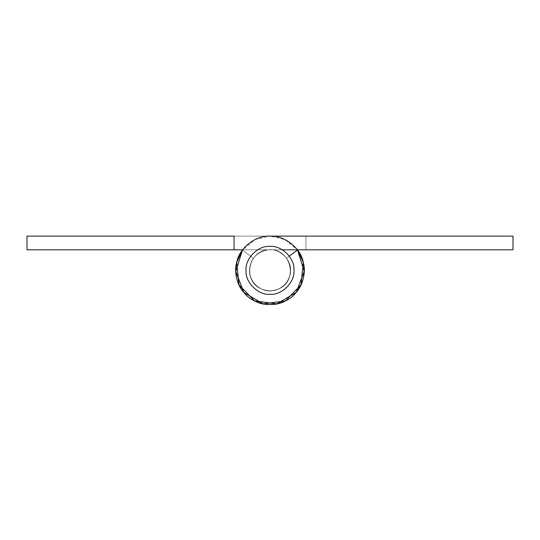 <?xml version="1.0" encoding="UTF-8"?>
<svg xmlns="http://www.w3.org/2000/svg" width="540" height="540" viewBox="0 0 540 540"><rect width="100%" height="100%" fill="white"/><g stroke="black" fill="none" stroke-linecap="round" stroke-linejoin="round"><path stroke-width="0.41" stroke-dasharray="2.7 2.03" d="M297.506 249.986C306.828 261.144 306.173 281.846 296.176 292.403C287.469 304.047 267.178 308.205 254.597 300.915C241.252 295.137 232.517 276.359 236.702 262.433C239.234 248.117 255.488 235.271 270 236.122L305.937 236.122L305.937 249.811L270 249.811C249.149 248.643 241.61 280.341 260.759 288.684C270.236 292.666 278.552 290.966 285.707 283.581C291.769 275.279 292.032 266.794 286.504 258.127L297.506 249.986L286.504 258.127C292.032 266.794 291.769 275.279 285.707 283.581C278.552 290.966 270.236 292.666 260.759 288.684C241.61 280.341 249.149 248.643 270 249.811L305.937 249.811L270 249.811C249.149 248.643 241.61 280.341 260.759 288.684C270.236 292.666 278.552 290.966 285.707 283.581C291.769 275.279 292.032 266.794 286.504 258.127L297.506 249.986C306.828 261.144 306.173 281.846 296.176 292.403C287.469 304.047 267.178 308.205 254.597 300.915C241.252 295.137 232.517 276.359 236.702 262.433C239.234 248.117 255.488 235.271 270 236.122C255.488 235.271 239.234 248.117 236.702 262.433C232.517 276.359 241.252 295.137 254.597 300.915C267.178 308.205 287.469 304.047 296.176 292.403C306.173 281.846 306.828 261.144 297.506 249.986L286.504 258.127C292.032 266.794 291.769 275.279 285.707 283.581C278.552 290.966 270.236 292.666 260.759 288.684C241.61 280.341 249.149 248.643 270 249.811C249.149 248.643 241.61 280.341 260.759 288.684C270.236 292.666 278.552 290.966 285.707 283.581C291.769 275.279 292.032 266.794 286.504 258.127L297.506 249.986C306.828 261.144 306.173 281.846 296.176 292.403C287.469 304.047 267.178 308.205 254.597 300.915C241.252 295.137 232.517 276.359 236.702 262.433C239.234 248.117 255.488 235.271 270 236.122C284.513 235.271 300.767 248.117 303.298 262.433C307.483 276.359 298.748 295.137 285.404 300.915C272.822 308.205 252.531 304.047 243.824 292.403C233.827 281.846 233.172 261.144 242.494 249.986L253.361 258.309C247.941 267.017 248.285 275.481 254.407 283.709C261.596 291.019 269.912 292.66 279.342 288.637C298.391 280.213 290.79 248.65 270 249.811L305.937 249.811L305.937 236.122L234.063 236.122L234.063 249.811L234.063 236.122L27 236.122L27 249.811L270 249.811C290.79 248.65 298.391 280.213 279.342 288.637C269.912 292.66 261.596 291.019 254.407 283.709C248.285 275.481 247.941 267.017 253.361 258.309L242.494 249.986L253.361 258.309C247.941 267.017 248.285 275.481 254.407 283.709C261.596 291.019 269.912 292.66 279.342 288.637C298.391 280.213 290.79 248.65 270 249.811L234.063 249.811L270 249.811C290.79 248.65 298.391 280.213 279.342 288.637C269.912 292.66 261.596 291.019 254.407 283.709C248.285 275.481 247.941 267.017 253.361 258.309L242.494 249.986C233.172 261.144 233.827 281.846 243.824 292.403C252.531 304.047 272.822 308.205 285.404 300.915C298.748 295.137 307.483 276.359 303.298 262.433C300.767 248.117 284.513 235.271 270 236.122L284.951 239.564L297.378 249.811M234.063 249.811L234.063 236.122L234.063 249.811L234.063 236.122L270 236.122L255.049 239.564L242.622 249.811L513 249.811L513 236.122M305.937 249.811L305.937 236.122L305.937 249.811M270 236.122L305.937 236.122L270 236.122M282.339 249.811L270 249.811C249.149 248.643 241.61 280.341 260.759 288.684C270.236 292.666 278.552 290.966 285.707 283.581C291.769 275.279 292.032 266.794 286.504 258.127L289.258 256.095M267.577 249.959C278.141 247.529 291.587 259.106 290.534 270.351C291.344 279.97 281.212 291.013 271.256 290.844C260.908 292.531 248.461 281.063 249.466 270.351C250.29 259.22 256.331 252.423 267.577 249.959C278.141 247.529 291.587 259.106 290.534 270.351C291.344 279.97 281.212 291.013 271.256 290.844C260.908 292.531 248.461 281.063 249.466 270.351C250.29 259.22 256.331 252.423 267.577 249.959M246.044 270.351C244.971 258.491 258.147 245.322 270 246.388C281.853 245.322 295.029 258.491 293.956 270.351C295.029 282.204 281.853 295.373 270 294.307C258.147 295.373 244.971 282.204 246.044 270.351"/><path stroke-width="0.81" d="M297.378 249.811L303.298 262.433L301.037 284.783L285.404 300.915L263.135 303.878L243.824 292.403L235.791 271.424L242.494 249.986C233.172 261.144 233.827 281.846 243.824 292.403C252.531 304.047 272.822 308.205 285.404 300.915C298.748 295.137 307.483 276.359 303.298 262.433C300.767 248.117 284.513 235.271 270 236.122L513 236.122L513 249.811L282.339 249.811M234.063 249.811L234.063 236.122L27 236.122L27 249.811L242.622 249.811L236.702 262.433L238.964 284.783L254.597 300.915L276.865 303.878L296.176 292.403L304.209 271.424L297.506 249.986C306.828 261.144 306.173 281.846 296.176 292.403C287.469 304.047 267.178 308.205 254.597 300.915C241.252 295.137 232.517 276.359 236.702 262.433C239.234 248.117 255.488 235.271 270 236.122L513 236.122M289.258 256.095L297.506 249.986M293.956 270.351C295.029 282.204 281.853 295.38 270 294.307C258.147 295.38 244.971 282.204 246.044 270.351C244.971 258.491 258.147 245.322 270 246.388C281.853 245.322 295.029 258.491 293.956 270.351"/></g></svg>
